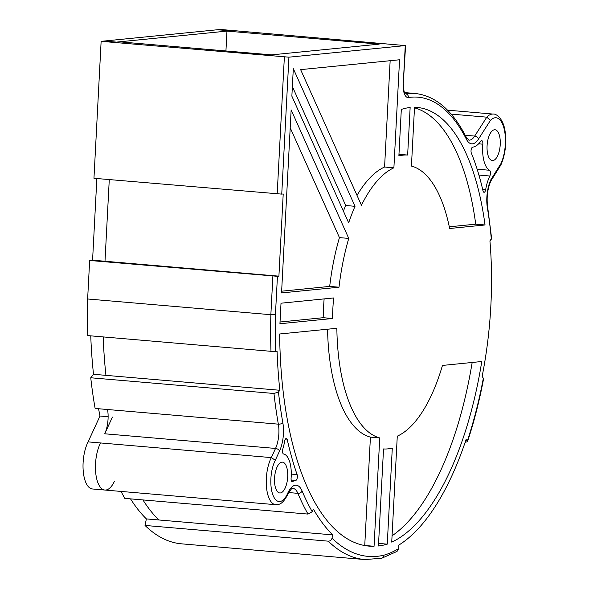 <?xml version="1.0" encoding="UTF-8"?>
<svg xmlns="http://www.w3.org/2000/svg" width="589" height="589" viewBox="0 0 589 589"><rect width="100%" height="100%" fill="white"/><g stroke="black" fill="none" stroke-linecap="round" stroke-linejoin="round"><path stroke-width="0.88" d="M467.482 441.757C474.02 422.019 479.387 401.006 483.598 378.712L482.148 376.371A215.081 90.632 94.9 0 0 489.923 240.901L491.624 238.405M465.148 442.31L467.489 441.721L466.12 439.416A241.475 101.75 94.9 0 1 398.841 545.061L398.657 548.573L397.052 551.414L381.709 558.247A3.438 3.078 74 0 1 381.584 558.276A3.438 3.078 74 0 1 381.569 558.284M145.027 525.447L328.25 541.166C330.186 541.129 331.445 540.128 332.027 538.162L332.697 534.886L146.367 518.902L145.027 525.447A274.4 115.628 -85.1 0 0 181.537 543.831L364.76 559.55L381.576 558.276M491.322 239.2A218.519 92.075 94.9 0 0 487.397 208.013A24.061 10.138 -85.1 0 1 490.924 179.623L501.011 163.492A27.499 11.589 94.9 0 0 504.132 128.8A27.499 11.589 94.9 0 0 490.438 120.377L478.474 139.1A24.061 10.138 -85.1 0 1 466.378 139.203A218.519 92.075 94.9 0 0 408.501 97.531A13.746 5.794 -85.1 0 1 403.229 84.441L405.261 45.581L288.927 57.177L281.748 194.12L283.213 193.972L278.906 276.167L277.441 276.315L275.431 314.717L270.859 314.703A274.4 115.628 94.9 0 0 270.984 351.309L277.073 351.28A267.531 112.727 94.9 0 0 279.849 390.271L278.464 392.009A270.969 114.178 94.9 0 0 282.83 422.696A24.061 10.138 -85.1 0 1 279.547 451.027L275.299 460.259A24.061 10.138 94.9 0 0 272.803 494.708A24.061 10.138 94.9 0 0 287.469 493.781L287.852 492.956A24.061 10.138 -85.1 0 1 302.113 491.012A3.438 2.43 157.2 0 1 297.879 493.346A274.4 115.628 94.9 0 0 308.018 514.087L312.258 511.738L313.4 509.124A267.531 112.727 94.9 0 0 332.697 534.886M485.034 224.969L449.635 228.495A137.134 57.788 94.9 0 0 411.431 166.076L414.516 107.323A208.212 87.732 94.9 0 1 417.181 107.456A208.212 87.732 94.9 0 1 485.034 224.969L475.721 224.166L449.289 226.802M442.464 365.438L481.773 361.513A234.606 98.856 94.9 0 1 391.729 542.13L397.281 436.169A137.134 57.788 94.9 0 0 442.464 365.438M280.312 492.964A15.469 6.516 94.9 0 0 287.66 477.51A15.469 6.516 94.9 0 0 282.448 462.151A15.469 6.516 94.9 0 0 281.932 462.151A15.469 6.516 94.9 0 0 274.584 477.613A15.469 6.516 94.9 0 0 279.804 492.971A15.469 6.516 94.9 0 0 280.312 492.964M492.853 160.569A15.469 6.516 94.9 0 0 500.201 145.115A15.469 6.516 94.9 0 0 494.981 129.757A15.469 6.516 94.9 0 0 494.465 129.764A15.469 6.516 94.9 0 0 487.118 145.218A15.469 6.516 94.9 0 0 492.338 160.576A15.469 6.516 94.9 0 0 492.853 160.569M339.006 287.204L281.549 292.932L291.143 109.907L348.754 238.412A137.134 57.788 94.9 0 0 339.006 287.204L329.693 286.409A137.134 57.788 -85.1 0 1 339.441 237.61L290.208 127.798M300.633 69.635L361.44 205.259A137.134 57.788 94.9 0 1 393.894 167.821L399.556 59.769L300.633 69.635M379.743 437.921A137.134 57.788 94.9 0 1 336.856 328.287L279.657 333.992A260.655 109.834 94.9 0 0 369.038 546.121A260.655 109.834 94.9 0 0 374.059 546.275L379.743 437.921L370.422 437.119A137.134 57.788 -85.1 0 1 327.565 329.214M291.864 96.154L348.659 222.826A147.449 62.132 94.9 0 1 355.02 206.305L293.307 68.648L291.864 96.154M332.498 318.502A147.449 62.132 94.9 0 1 333.58 297.96L281.012 303.202L279.937 323.744L332.498 318.502L323.184 317.707A147.449 62.132 -85.1 0 1 324.119 298.91M387.26 544.148L392.296 448.074A147.449 62.132 94.9 0 1 383.527 448.951L378.44 545.974A260.655 109.834 94.9 0 0 387.26 544.148L378.572 543.404M407.647 155.047A147.449 62.132 94.9 0 0 398.878 155.923L401.315 109.436A208.212 87.732 94.9 0 1 410.143 107.515L407.647 155.047L398.967 154.303M284.649 441.19A3.438 1.45 -85.1 0 1 286.306 438.525A3.438 1.45 -85.1 0 1 287.336 439.99A268.901 113.309 -85.1 0 0 297.106 474.594A3.438 1.45 -85.1 0 1 297.165 478.253A3.438 1.45 -85.1 0 1 295.722 480.425A28.868 12.163 -85.1 0 0 292.718 481.552A3.438 1.45 -85.1 0 1 292.254 481.684A3.438 1.45 -85.1 0 1 291.099 478.172A23.715 9.991 -85.1 0 0 283.626 454.001A3.438 1.45 -85.1 0 1 282.838 448.906A28.868 12.163 -85.1 0 0 284.649 441.19M485.675 189.651A3.438 1.45 -85.1 0 1 484.018 192.294A3.438 1.45 -85.1 0 1 482.987 190.836A216.457 91.207 -85.1 0 0 471.355 153.162A3.438 1.45 -85.1 0 1 471.2 149.473A3.438 1.45 -85.1 0 1 472.658 147.176A36.893 15.55 -85.1 0 0 480.801 141.183A3.438 1.45 -85.1 0 1 481.692 140.616A3.438 1.45 -85.1 0 1 482.84 144.18A25.776 10.86 -85.1 0 0 489.525 170.25A3.438 1.45 -85.1 0 1 490.431 172.629A3.438 1.45 -85.1 0 1 489.834 176.008A28.868 12.163 -85.1 0 0 485.675 189.651L482.656 189.393M490.924 179.623L490.792 181.081M288.927 57.177L101.131 41.34L217.474 29.744L229.894 30.805L116.482 42.114L119.405 41.826L271.573 54.873L379.139 44.153L226.971 31.099L229.894 30.805L217.474 29.744L220.396 29.45L405.261 45.581M278.906 276.167L104.997 261.251L109.274 179.593L104.997 261.251L92.576 260.191L96.854 178.526M279.849 390.271L105.946 375.355A267.531 112.727 -85.1 0 1 103.185 336.915A267.531 112.727 94.9 0 0 105.946 375.355L93.518 374.287L90.75 377.77A274.4 115.628 -85.1 0 0 95.123 408.442L107.544 409.51A20.622 8.688 -85.1 0 1 104.732 433.791L112.411 417.086M104.864 490.041A27.499 11.589 -85.1 0 1 95.676 472.466A27.499 11.589 -85.1 0 1 100.52 442.95L88.1 441.883A27.499 11.589 94.9 0 0 83.255 471.399A27.499 11.589 94.9 0 0 92.444 488.973L104.864 490.041A27.499 11.589 -85.1 0 1 95.676 472.466A27.499 11.589 -85.1 0 1 100.52 442.95L271.323 457.601A27.499 11.589 94.9 0 0 266.478 487.118A27.499 11.589 94.9 0 0 275.667 504.692L104.864 490.041A27.499 11.589 -85.1 0 0 114.472 481.184M142.936 499.928A267.531 112.727 94.9 0 0 158.787 519.969A267.531 112.727 -85.1 0 1 142.936 499.928M225.933 50.963L226.971 31.099M116.482 42.114L104.054 41.053L116.482 42.114M281.748 194.12L93.96 178.283L101.131 41.34M277.441 276.315L89.653 260.478L92.576 260.191M272.876 276.197L270.859 314.703L87.636 298.984L89.653 260.478M270.984 351.309L87.754 335.59A274.4 115.628 -85.1 0 1 87.636 298.984M308.018 514.087L124.794 498.375A274.4 115.628 -85.1 0 1 121.054 491.425M490.438 120.377L486.786 117.167L451.122 114.111M501.011 163.492L500.893 164.935M332.027 538.162A270.969 114.178 94.9 0 0 383.866 555.206A3.438 3.078 74 0 1 381.709 558.247M278.464 392.009L273.973 393.489L90.75 377.77M275.299 460.259L271.323 457.601L275.534 448.443L104.732 433.791M475.721 224.166A208.212 87.732 94.9 0 0 414.487 107.831M281.645 291.194L329.693 286.409M357.015 195.393A137.134 57.788 -85.1 0 1 384.58 167.026L390.154 60.704M364.4 545.488A260.655 109.834 94.9 0 0 364.746 545.48L370.422 437.119M392.06 535.806A234.606 98.856 94.9 0 0 472.172 362.471M348.754 238.412L339.441 237.61M393.894 167.821L384.58 167.026M374.059 546.275L364.746 545.48M355.02 206.305L345.706 205.502L292.365 86.539M343.387 211.076A147.449 62.132 -85.1 0 1 345.706 205.502M280.025 322.006L323.184 317.707M90.758 335.848A267.531 112.727 94.9 0 0 93.518 374.287M98.562 408.744A267.531 112.727 94.9 0 0 99.99 416.025L88.1 441.883M130.515 498.861A267.531 112.727 94.9 0 0 146.367 518.902M108.126 416.717L99.99 416.025M467.305 441.006A244.914 103.2 94.9 0 0 483.378 378.035M383.866 555.206A244.914 103.2 94.9 0 0 398.657 548.573M302.113 491.012A270.969 114.178 94.9 0 0 312.258 511.738M275.431 314.717A270.969 114.178 94.9 0 0 275.578 351.427M487.397 208.013A3.438 1.627 -9.6 0 0 487.677 207.173L491.631 238.486M284.362 57.059L277.183 193.995M466.378 139.203A3.438 2.577 -26.9 0 0 466.333 137.384C452.617 110.43 435.588 95.793 415.252 93.489A221.957 93.526 94.9 0 0 405.541 93.842L405.291 93.82M500.996 164.721C505.281 154.48 506.658 143.422 505.126 131.553C503.448 118.433 495.938 113.449 493.199 114.082A30.93 13.032 94.9 0 0 486.786 117.167L474.69 136.081L465.244 135.271M478.474 139.1A3.438 2.43 -147.4 0 0 474.69 136.081A20.622 8.688 -85.1 0 1 468.888 140.145L466.333 137.384M408.501 97.531A3.438 3.1 -98.9 0 0 405.541 93.842A10.307 4.344 -85.1 0 1 405.328 93.865M403.229 84.441L405.593 45.493M328.25 541.166A274.4 115.628 94.9 0 0 364.76 559.55M287.852 492.956A3.438 2.025 24.7 0 1 287.866 494.127C290.716 489.43 292.38 487.508 292.851 488.369A20.622 8.688 -85.1 0 1 297.879 493.346L288.662 492.551M273.973 393.489A274.4 115.628 94.9 0 0 278.347 424.161L107.544 409.51M282.83 422.696A3.438 1.671 170 0 1 278.347 424.161A20.622 8.688 -85.1 0 1 275.534 448.443A3.438 2.025 -155.3 0 1 279.547 451.027M287.469 493.781A3.438 2.025 24.7 0 1 287.484 494.951L287.866 494.127M285.032 439.792L287.336 439.99M291.283 474.093L297.106 474.594M291.18 480.035L295.722 480.425M291.813 481.478L292.718 481.552M478.614 143.812L482.84 144.18M477.134 169.19L489.525 170.25M478.923 175.066L489.834 176.008M490.887 180.904C487.471 188.855 486.404 197.617 487.677 207.173M415.252 93.489L404.584 92.576M493.199 114.082L447.5 110.158M490.843 181.007L500.864 164.972M405.085 93.865L405.107 93.577C404.687 91.943 403.715 93.548 403.553 84.352M275.667 504.692C278.73 504.508 282.205 505.001 287.484 494.951"/></g></svg>
